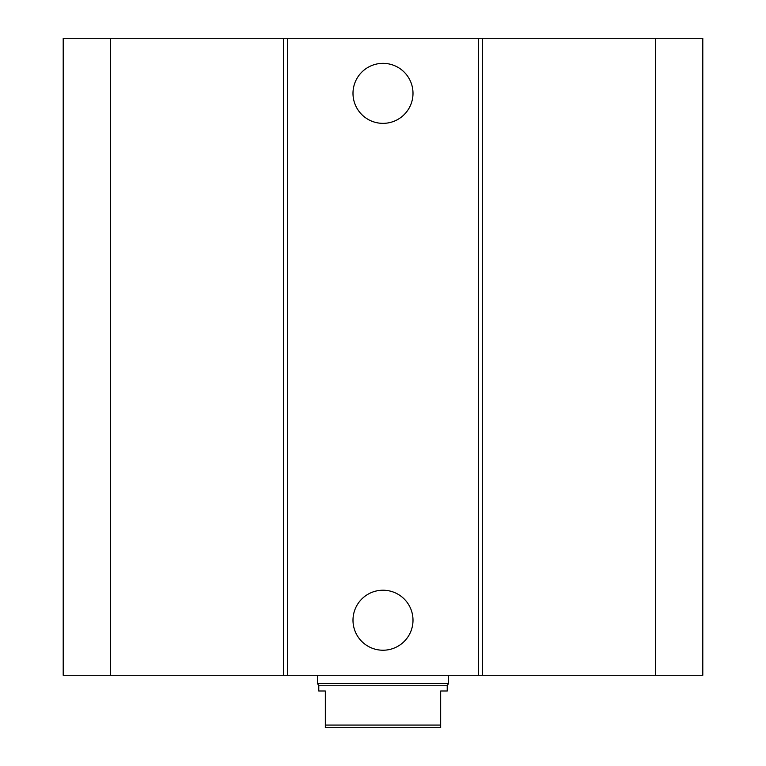 <?xml version="1.0" encoding="UTF-8"?>
<svg xmlns="http://www.w3.org/2000/svg" width="766" height="766" viewBox="0 0 766 766"><rect width="100%" height="100%" fill="white"/><g stroke="black" fill="none" stroke-linecap="round" stroke-linejoin="round"><path stroke-width="1.15" d="M412.998 93.347A29.998 29.998 0 0 1 367.996 119.333A29.998 29.998 0 0 1 367.996 67.37A29.998 29.998 0 0 1 412.998 93.347M412.998 620.23A29.998 29.998 0 0 1 367.996 646.207A29.998 29.998 0 0 1 367.996 594.244A29.998 29.998 0 0 1 412.998 620.23M110.39 38.3L110.39 675.277L63.205 675.277L63.205 38.3L478.396 38.3L478.396 675.277L702.795 675.277L702.795 38.3L655.61 38.3L655.61 675.277M287.604 38.3L287.604 675.277L478.396 675.277M283.391 38.3L283.391 675.277L287.604 675.277M478.396 38.3L482.609 38.3L482.609 675.277M482.609 38.3L655.61 38.3M110.39 675.277L283.391 675.277M325.33 690.999L325.33 727.7L440.67 727.7L440.67 690.999L447.22 690.999L447.22 685.762L318.78 685.762L318.78 690.999L325.33 690.999M440.67 725.076L325.33 725.076M448.531 675.277L448.531 683.492L317.469 683.492L317.469 675.277M318.78 685.762L317.469 683.492M447.22 685.762L448.531 683.492"/></g></svg>
